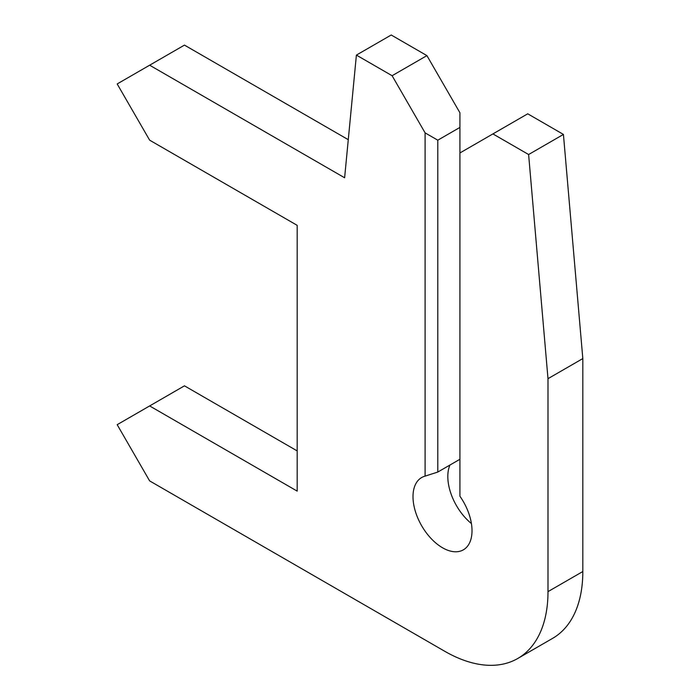 <?xml version="1.0" encoding="UTF-8"?>
<svg xmlns="http://www.w3.org/2000/svg" width="700" height="700" viewBox="0 0 700 700"><rect width="100%" height="100%" fill="white"/><g stroke="black" fill="none" stroke-linecap="round" stroke-linejoin="round"><path stroke-width="1.05" d="M437.789 472.054L437.789 140.192L425.101 132.869L392.105 75.714L356.396 55.099L344.619 177.774L149.643 65.205L117.18 83.947L149.643 140.166L297.185 225.348L297.185 491.12L149.643 405.939L117.18 424.681L149.643 480.9L444.719 651.262A146.055 84.324 -120 0 0 517.746 658.49L552.571 638.391A146.055 84.324 -120 0 0 582.82 571.532L582.82 358.575L563.43 134.426L527.73 113.811L459.918 152.968L459.918 496.23A41.729 24.098 60 0 1 463.374 549.832A41.729 24.098 60 0 1 421.645 525.735A41.729 24.098 60 0 1 421.645 477.549A41.729 24.098 60 0 1 425.101 476.131L437.789 472.054L459.918 459.279M517.746 658.49A146.055 84.324 -120 0 0 547.995 591.631L547.995 378.674L582.82 358.575M471.415 523.556A41.729 24.098 60 0 1 449.969 465.019M547.995 378.674L528.614 154.525L492.914 133.919M425.101 132.869L425.101 476.131M437.789 140.192L459.918 127.418L459.918 152.968M459.918 127.418L459.918 112.761L426.921 55.615L392.105 75.714M348.276 139.685L184.459 45.106L149.643 65.205M426.921 55.615L391.221 35L356.396 55.099M297.185 450.914L184.459 385.831L149.643 405.939M563.43 134.426L528.614 154.525M547.995 591.631L582.82 571.532"/></g></svg>
